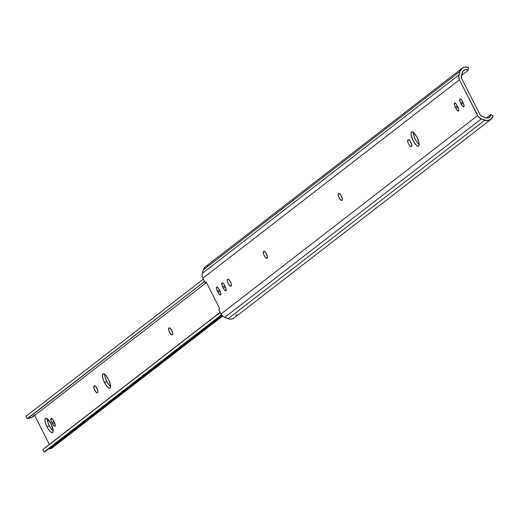 <?xml version="1.0" encoding="UTF-8"?>
<svg xmlns="http://www.w3.org/2000/svg" width="519" height="519" viewBox="0 0 519 519"><rect width="100%" height="100%" fill="white"/><g stroke="black" fill="none" stroke-linecap="round" stroke-linejoin="round"><path stroke-width="0.78" d="M413.267 132.332A7.934 2.478 -115.7 0 0 419.177 144.606M411.496 131.962L412.534 131.904L413.961 132.935L417.081 137.477L419.028 142.92L419.151 144.95L418.658 146.079A7.934 2.478 64.3 0 1 418.522 146.17A7.934 2.478 64.3 0 1 412.962 140.331A7.934 2.478 64.3 0 1 411.496 131.962A7.934 2.478 64.3 0 1 411.638 131.871A7.934 2.478 64.3 0 1 417.198 137.71A7.934 2.478 64.3 0 1 418.658 146.079L417.62 146.137L416.199 145.106L413.079 140.565L411.132 135.122L411.003 133.091L411.496 131.962M457.752 106.849A3.756 1.174 64.3 0 1 458.498 110.93L456.954 110.047L455.254 107.128L454.326 104.546L454.501 103.047L456.045 103.923L457.752 106.849L458.673 109.431L458.498 110.93A3.756 1.174 64.3 0 1 458.433 110.969A3.756 1.174 64.3 0 1 455.857 108.315L457.966 107.297L455.857 108.315L455.254 107.128L457.369 106.103L455.254 107.128A3.756 1.174 64.3 0 1 454.566 103.009A3.756 1.174 64.3 0 1 457.148 105.662L457.752 106.849M463.097 102.717A3.756 1.174 64.3 0 1 463.843 106.791L462.676 106.33L461.203 104.183L459.815 101.01L459.847 98.915L461.015 99.376L462.494 101.523L463.876 104.695L463.843 106.791A3.756 1.174 64.3 0 1 463.778 106.836A3.756 1.174 64.3 0 1 461.203 104.183L463.311 103.164L461.203 104.183L460.6 102.989A3.756 1.174 64.3 0 1 459.912 98.87A3.756 1.174 64.3 0 1 462.494 101.523L463.097 102.717M225.22 286.676A3.756 1.174 64.3 0 1 225.966 290.757L224.429 289.881L222.722 286.955L221.801 284.373L221.97 282.874L223.514 283.757L225.22 286.676L226.141 289.258L225.966 290.757A3.756 1.174 64.3 0 1 225.901 290.796A3.756 1.174 64.3 0 1 223.326 288.142L225.434 287.13L223.326 288.142L222.722 286.955L224.844 285.937L222.722 286.955A3.756 1.174 64.3 0 1 222.041 282.836A3.756 1.174 64.3 0 1 224.617 285.489L225.22 286.676M219.874 290.815A3.756 1.174 64.3 0 1 220.62 294.889L219.459 294.429L217.98 292.281L216.592 289.109L216.624 287.013L217.792 287.474L219.271 289.621L220.659 292.794L220.62 294.889A3.756 1.174 64.3 0 1 220.556 294.928A3.756 1.174 64.3 0 1 217.98 292.281L220.088 291.263L217.98 292.281L217.377 291.088A3.756 1.174 64.3 0 1 216.695 286.968A3.756 1.174 64.3 0 1 219.271 289.621L219.874 290.815M461.748 78.68L479.906 114.472L461.748 78.68A4.081 3.867 -127.7 0 1 461.326 75.703L462.448 72.284A4.074 3.86 -127.7 0 1 468.3 70.234L461.359 75.605L468.3 70.234L468.469 67.567L468.3 70.234L465.673 69.559L463.318 70.727L461.326 75.703L461.748 78.68M413.293 131.988L413.416 134.019L414.707 138.06L416.887 142.05L419.235 144.652M410.12 140.934L411.625 144.139M340.626 194.683L342.125 197.888M265.78 252.565L267.285 255.77M229.703 280.461L231.208 283.666M207.924 265.605L206.679 266.013M205.556 266.682L203.357 269.88L202.131 274.557L202.384 277.049L205.141 282.751L206.153 281.966L219.732 308.727L218.72 309.506L221.01 314.021A6.682 6.332 52.3 0 0 224.701 317.375L228.126 318.705A6.682 6.332 52.3 0 0 234.244 317.881L490.851 119.435A6.682 6.332 -127.7 0 1 484.74 120.252L228.126 318.705L484.74 120.252L481.308 118.922L224.701 317.375L481.308 118.922A6.682 6.332 -127.7 0 1 477.616 115.575L221.01 314.021L477.616 115.575L459.458 79.783L202.851 278.229L205.141 282.751L206.153 281.966L219.732 308.727L218.72 309.506L221.691 315.104L223.566 316.811L229.43 319.062L232.071 318.951L234.393 317.764M462.092 68.281L205.485 266.734A6.682 6.332 52.3 0 0 203.357 269.88L459.964 71.427A6.682 6.332 -127.7 0 1 462.092 68.281A6.682 6.332 -127.7 0 1 468.469 67.567L464.531 67.152L462.163 68.229L459.964 71.427L203.357 269.88L202.358 273.344A6.682 6.332 52.3 0 0 202.851 278.229L459.458 79.783A6.682 6.332 -127.7 0 1 458.965 74.892L202.358 273.344L458.965 74.892L459.964 71.427L458.738 76.111L459.458 79.783L478.297 116.652L481.308 118.922L487.373 120.693L491 119.318L493.05 116.016A6.682 6.332 -127.7 0 1 490.851 119.435M482.119 116.483A4.009 3.802 -127.7 0 1 479.906 114.472L481.437 116.146L485.55 117.813L482.119 116.483M490.773 114.53A4.074 3.86 -127.7 0 1 485.55 117.813L487.347 118.092L489.034 117.534L490.26 116.256L490.773 114.53L493.05 116.016L490.773 114.53L486.251 118.021L490.773 114.53M411.262 146.63L409.718 145.755L408.304 143.354L407.629 140.909L408.206 139.682L409.744 140.558L411.158 142.959L411.839 145.398L411.262 146.63A3.756 1.174 64.3 0 1 411.197 146.669A3.756 1.174 64.3 0 1 408.563 143.906A3.756 1.174 64.3 0 1 407.869 139.942L408.206 139.682A3.756 1.174 64.3 0 1 408.271 139.637A3.756 1.174 64.3 0 1 410.905 142.401A3.756 1.174 64.3 0 1 411.599 146.371L411.262 146.63M341.762 200.379L340.594 199.912L338.81 197.097L338.129 194.657L338.706 193.425L340.25 194.307L341.664 196.707L342.339 199.147L341.762 200.379A3.756 1.174 64.3 0 1 341.697 200.418A3.756 1.174 64.3 0 1 339.063 197.655A3.756 1.174 64.3 0 1 338.369 193.691L338.706 193.425A3.756 1.174 64.3 0 1 338.771 193.386A3.756 1.174 64.3 0 1 341.405 196.15A3.756 1.174 64.3 0 1 342.099 200.113L341.762 200.379M266.922 258.261L265.378 257.379L263.963 254.978L263.289 252.539L263.86 251.306L265.404 252.189L266.818 254.589L267.499 257.028L266.922 258.261A3.756 1.174 64.3 0 1 266.85 258.3A3.756 1.174 64.3 0 1 264.223 255.536A3.756 1.174 64.3 0 1 263.529 251.572L263.86 251.306A3.756 1.174 64.3 0 1 263.931 251.267A3.756 1.174 64.3 0 1 266.565 254.031A3.756 1.174 64.3 0 1 267.259 257.995L266.922 258.261M231.182 285.898L230.034 286.001L228.198 283.543L227.212 280.442L227.789 279.209L228.957 279.67L230.747 282.485L231.422 284.925L230.845 286.157A3.756 1.174 64.3 0 1 230.78 286.196A3.756 1.174 64.3 0 1 228.146 283.432A3.756 1.174 64.3 0 1 227.452 279.469L227.789 279.209A3.756 1.174 64.3 0 1 227.854 279.164A3.756 1.174 64.3 0 1 230.488 281.934A3.756 1.174 64.3 0 1 231.182 285.898M235.996 315.714L236.443 314.469M219.498 290.069L217.377 291.088L219.498 290.069M229.768 280.682A3.756 1.174 -115.7 0 0 231.15 283.582M265.845 252.785A3.756 1.174 -115.7 0 0 267.227 255.685M340.691 194.904A3.756 1.174 -115.7 0 0 342.066 197.804M462.714 101.971L460.6 102.989L462.714 101.971M410.185 141.155A3.756 1.174 -115.7 0 0 411.567 144.055M104.514 382.535A7.934 2.478 64.3 0 1 103.073 373.842A7.934 2.478 64.3 0 1 108.51 379.447L110.463 384.89L110.417 387.615L109.639 388.218L108.38 387.719L106.038 385.124L103.852 381.128L102.567 377.092L102.613 374.368L103.969 373.875L106.187 375.782L108.51 379.447A7.934 2.478 64.3 0 1 109.957 388.141A7.934 2.478 64.3 0 1 104.514 382.535L106.804 381.439L104.514 382.535M104.702 374.303A7.934 2.478 -115.7 0 0 106.804 381.439L108.322 384.021L110.67 386.623M171.783 330.519A3.756 1.174 64.3 0 1 172.529 334.593L171.38 334.697L169.901 332.88L168.766 330.259L168.798 328.164L169.947 328.06L171.783 330.519L172.769 333.62L172.191 334.852A3.756 1.174 64.3 0 1 172.126 334.891A3.756 1.174 64.3 0 1 169.492 332.128A3.756 1.174 64.3 0 1 168.798 328.164L169.136 327.904A3.756 1.174 64.3 0 1 169.2 327.865A3.756 1.174 64.3 0 1 171.783 330.519M96.936 388.4A3.756 1.174 64.3 0 1 97.689 392.474L96.54 392.578L94.705 390.119L93.718 387.018L94.296 385.786L95.833 386.661L97.248 389.062L97.929 391.501L97.351 392.734A3.756 1.174 64.3 0 1 97.287 392.773A3.756 1.174 64.3 0 1 94.653 390.009A3.756 1.174 64.3 0 1 93.958 386.045L94.296 385.786A3.756 1.174 64.3 0 1 94.361 385.747A3.756 1.174 64.3 0 1 96.936 388.4M47.054 426.975A7.934 2.478 64.3 0 1 45.614 418.282A7.934 2.478 64.3 0 1 51.057 423.88L53.146 430.439L52.957 432.048L52.179 432.651L50.174 431.516L47.793 428.324L45.834 424.153L44.965 420.416L45.471 418.366L47.19 418.697L51.057 423.88A7.934 2.478 64.3 0 1 52.497 432.574A7.934 2.478 64.3 0 1 47.054 426.975L49.344 425.872L47.054 426.975M47.242 418.736A7.934 2.478 -115.7 0 0 49.344 425.872L51.666 429.537L53.21 431.055M34.442 414.992L31.711 417.503L27.157 418.69L25.95 416.309L203.312 279.144L25.95 416.309L27.157 418.69L204.518 281.525L28.045 418.262A7.681 7.285 52.3 0 0 32.794 416.815L206.439 282.524M34.643 415.388L49.363 444.413L34.643 415.388M54.3 422.2L55.286 425.742L54.56 426.3L53.509 425.398L51.225 421.136L51.057 418.398L52.594 419.274L54.3 422.2A3.756 1.174 64.3 0 1 54.988 426.313A3.756 1.174 64.3 0 1 52.406 423.66L54.521 422.648L52.406 423.66L51.803 422.472A3.756 1.174 64.3 0 1 51.122 418.353A3.756 1.174 64.3 0 1 53.697 421.006L54.3 422.2M220.153 312.328L45.198 447.638A7.681 7.285 52.3 0 0 44.251 448.52L46.58 446.801M42.843 449.61L220.205 312.438L42.843 449.61L44.05 451.984L221.457 314.786L44.05 451.984L45.581 451.251L221.665 315.072L45.581 451.251L44.05 451.984L42.843 449.61M51.855 448.098L49.889 448.805L222.113 315.61L49.889 448.805A5.008 4.749 52.3 0 0 48.598 448.916M48.578 448.922L49.889 448.805A2.919 2.764 52.3 0 0 51.666 448.254L222.586 316.077M52.646 446.671A2.919 2.764 52.3 0 0 52.685 445.75M104.728 373.959L105.149 377.255L106.804 381.439A7.934 2.478 -115.7 0 0 110.612 386.577M171.056 329.156L172.561 332.361M96.21 387.038L97.715 390.243M47.268 418.392L47.69 421.688L49.344 425.872A7.934 2.478 -115.7 0 0 53.152 431.017M52.594 446.891L52.302 447.547M53.924 421.454L51.803 422.472L53.924 421.454M96.275 387.258A3.756 1.174 -115.7 0 0 97.656 390.158M171.121 329.377A3.756 1.174 -115.7 0 0 172.503 332.277"/></g></svg>
